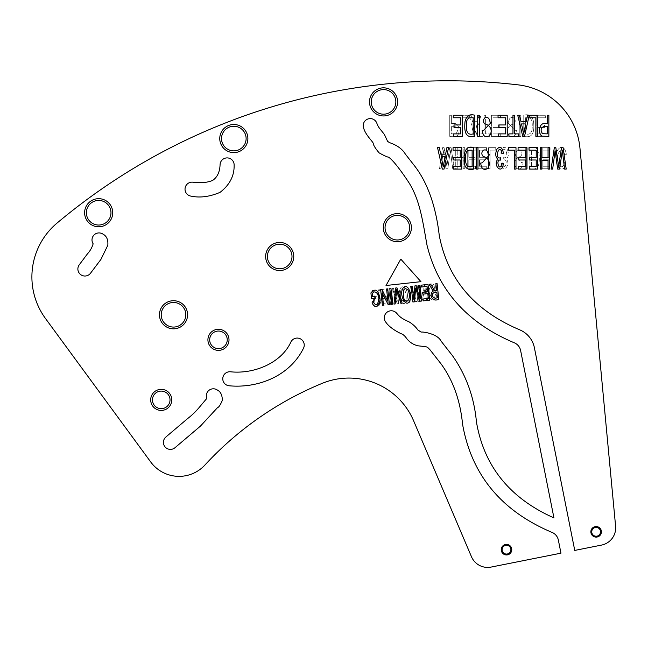 <?xml version="1.0" encoding="UTF-8"?>
<svg xmlns="http://www.w3.org/2000/svg" width="648" height="648" viewBox="0 0 648 648"><rect width="100%" height="100%" fill="white"/><g stroke="black" fill="none" stroke-linecap="round" stroke-linejoin="round"><path stroke-width="0.49" stroke-dasharray="3.24 2.43" d="M449.736 115.279L451.364 115.279L451.364 123.849C460.477 120.658 460.769 134.938 456.233 136.169L449.736 136.372L449.736 115.279L449.736 136.372L456.233 136.169C460.769 134.938 460.477 120.658 451.364 123.849L451.364 115.279L449.736 115.279M461.109 115.279L468.779 115.279L468.779 117.766L462.729 117.766L462.729 136.372L461.109 136.372L461.109 115.279L461.109 136.372L462.729 136.372L462.729 117.766L468.779 117.766L468.779 115.279L461.109 115.279M507.003 122.059L514.852 130.224L516.407 130.426C515.832 135.829 513.54 137.692 509.539 136.007C505.91 132.686 506.793 125.372 513.767 123.979C515.695 122.051 515.703 120.026 513.807 117.896C510.81 116.705 509.053 118.171 508.534 122.286L507.003 122.059L508.534 122.286C509.053 118.171 510.81 116.705 513.807 117.896C515.703 120.026 515.695 122.051 513.767 123.979C506.793 125.372 505.91 132.686 509.539 136.007C513.54 137.692 515.832 135.829 516.407 130.426L514.852 130.224L507.003 122.059M519.267 115.279L520.895 115.279L520.895 136.372L519.267 136.372L519.267 115.279L519.267 136.372L520.895 136.372L520.895 115.279L519.267 115.279M523.754 115.279C528.865 113.659 532.146 115.79 533.579 121.678C534.373 130.856 533.741 138.51 523.754 136.372L523.754 115.279L523.754 136.372C533.741 138.51 534.373 130.856 533.579 121.678C532.146 115.79 528.865 113.659 523.754 115.279M541.534 147.655L550.095 147.655L550.095 150.142L543.048 150.142L543.048 157.318L549.399 157.318L549.399 159.797L543.048 159.797L543.048 166.261L549.828 166.261L549.828 168.747L541.534 168.747L541.534 147.655L541.534 168.747L549.828 168.747L549.828 166.261L543.048 166.261L543.048 159.797L549.399 159.797L549.399 157.318L543.048 157.318L543.048 150.142L550.095 150.142L550.095 147.655L541.534 147.655M564.837 155.05C563.072 148.392 560.86 147.938 558.203 153.673C555.441 160.121 561.549 173.802 564.667 162.316L566.158 162.964C565.137 172.611 555.628 170.529 556.211 158.355C555.012 147.768 564.359 141.912 566.352 154.346L564.837 155.05L566.352 154.346C564.359 141.912 555.012 147.768 556.211 158.355C555.628 170.529 565.137 172.611 566.158 162.964L564.667 162.316C561.549 173.802 555.441 160.121 558.203 153.673C560.86 147.938 563.072 148.392 564.837 155.05M218.465 350.374A10.546 10.546 -155.1 0 0 227.594 334.554A10.546 10.546 -155.1 0 0 209.328 334.554A10.546 10.546 -155.1 0 0 218.465 350.374M161.231 410.419A10.546 10.546 -155.1 0 0 170.367 394.608A10.546 10.546 -155.1 0 0 152.102 394.608A10.546 10.546 -155.1 0 0 161.231 410.419M380.992 289.591L387.326 288.895L387.528 290.75L382.312 291.317L382.903 296.671L387.601 296.16L387.804 297.999L383.106 298.517L383.632 303.337L388.646 302.786L388.849 304.641L382.717 305.313L380.992 289.591L382.717 305.313L388.849 304.641L388.646 302.786L383.632 303.337L383.106 298.517L387.804 297.999L387.601 296.16L382.903 296.671L382.312 291.317L387.528 290.75L387.326 288.895L380.992 289.591M404.611 287.712C410.468 292.774 406.215 309.509 401.063 301.336C397.67 297.505 398.99 283.127 404.611 287.712C398.99 283.127 397.67 297.505 401.063 301.336C406.215 309.509 410.468 292.774 404.611 287.712M420.949 281.669L400.796 259.127L386.014 285.501L420.949 281.669M383.551 115.952A14.062 14.062 -155.1 0 0 395.726 94.859A14.062 14.062 -155.1 0 0 371.377 94.859A14.062 14.062 -155.1 0 0 383.551 115.952M397.346 241.736A14.062 14.062 -155.1 0 0 409.528 220.652A14.062 14.062 -155.1 0 0 385.171 220.652A14.062 14.062 -155.1 0 0 397.346 241.736M233.815 152.62A14.062 14.062 -155.1 0 0 245.997 131.528A14.062 14.062 -155.1 0 0 221.64 131.528A14.062 14.062 -155.1 0 0 233.815 152.62M279.701 270.548A14.062 14.062 -155.1 0 0 291.875 249.456A14.062 14.062 -155.1 0 0 267.527 249.456A14.062 14.062 -155.1 0 0 279.701 270.548M98.674 226.792A14.062 14.062 -155.1 0 0 110.849 205.7A14.062 14.062 -155.1 0 0 86.5 205.7A14.062 14.062 -155.1 0 0 98.674 226.792M173.518 328.828A14.062 14.062 -155.1 0 0 185.693 307.735A14.062 14.062 -155.1 0 0 161.344 307.735A14.062 14.062 -155.1 0 0 173.518 328.828M596.136 537.103A5.273 5.273 -155.1 0 0 600.704 529.189A5.273 5.273 -155.1 0 0 591.567 529.189A5.273 5.273 -155.1 0 0 596.136 537.103M506.501 554.947A5.273 5.273 -155.1 0 0 511.07 547.042A5.273 5.273 -155.1 0 0 501.941 547.042A5.273 5.273 -155.1 0 0 506.501 554.947M57 223.114A608.099 608.099 0 0 1 518.068 84.856A70.3 70.3 24.9 0 1 579.952 148.084L615.6 526.2A17.577 17.577 24.9 0 1 601.53 545.09L574.752 550.419L534.398 347.741A24.608 24.608 0 0 0 519.834 329.881C474.409 310.7 447.541 279.158 439.231 235.264C436.493 211.418 429.608 185.522 414.947 166.374L405.308 154.022C402.262 148.943 396.981 145.144 389.472 142.617L387.601 141.369L384.426 134.525C379.623 128.247 378.416 127.648 376.861 123.266A7.031 7.031 0 0 0 367.886 119.005A7.031 7.031 0 0 0 363.617 127.988C365.472 134.849 372.454 141.199 373.208 143.208C373.361 145.152 375.33 148.368 379.112 152.847C384.118 155.658 387.253 157.091 388.5 157.14C393.401 160.21 402.521 173.032 407.616 180.671C419.783 198.653 422.48 219.988 427.04 245.325C438.226 290.507 467.338 323.012 514.366 342.833A10.546 10.546 0 0 1 520.611 350.487L553.943 517.906C509.79 498.239 483.959 466.228 476.434 421.872C474.174 397.208 466.163 375.119 452.401 355.582L441.061 341.107C437.716 334.036 423.549 331.598 421.111 332.1L417.839 329.945C415.83 326.973 413.011 324.34 409.374 322.04C402.035 318.557 400.415 317.633 396.827 313.43A7.031 7.031 0 0 0 386.945 312.304A7.031 7.031 0 0 0 385.819 322.178C389.634 327.88 398.52 332.667 402.206 334.133C403.664 334.886 405.186 336.369 406.75 338.596C409.625 342.274 413.335 344.671 417.871 345.781C428.166 347.077 426.408 346.097 430.094 349.904L441.045 363.868C453.09 380.368 460.266 400.505 462.575 424.278C471.558 474.992 501.398 511.045 552.112 532.437A10.546 10.546 0 0 1 558.357 540.1L560.957 553.165L491.079 567.081A17.577 17.577 24.9 0 1 471.469 556.729L413.627 420.827A70.3 70.3 -155.1 0 0 322.178 383.357A330.415 330.415 0 0 0 204.93 465.029A35.154 35.154 24.9 0 1 150.733 462L45.514 318.541A70.3 70.3 24.9 0 1 57 223.114M90.59 273.132A7.031 7.031 0 0 1 80.765 274.679A7.031 7.031 0 0 1 79.218 264.862L87.407 253.911C90.048 251.076 91.967 247.706 93.15 243.81A7.031 7.031 0 0 1 102.749 233.985C106.604 235.937 108.289 239.703 107.811 245.276L100.918 259.419L90.59 273.132M165.92 436.987L187.604 418.6C196.069 411.99 198.685 407.908 206.825 398.423A7.031 7.031 0 0 1 217.501 390.145C220.62 391.74 222.24 395.118 222.361 400.286C220.369 404.951 218.789 407.365 217.623 407.527L200.394 426.149L174.952 447.752A7.031 7.031 0 0 1 165.054 446.885A7.031 7.031 0 0 1 165.92 436.987M191.136 196.15A7.031 7.031 0 0 1 185.085 188.26A7.031 7.031 0 0 1 192.974 182.209C201.083 183.198 207.66 182.582 212.714 180.371C217.323 177.212 219.777 171.995 220.077 164.722A7.031 7.031 0 0 1 227.31 157.901A7.031 7.031 0 0 1 234.131 165.143C234.374 175.851 229.676 184.923 220.036 192.367C209.628 196.757 199.997 198.013 191.136 196.15M229.011 385.771A7.031 7.031 0 0 1 222.815 377.995A7.031 7.031 0 0 1 230.591 371.798C253.87 374.261 281.232 363.123 290.847 342.104A7.031 7.031 0 0 1 300.21 338.742A7.031 7.031 0 0 1 303.564 348.106C289.737 376.237 257.75 388.541 229.011 385.771M388.841 288.725L389.926 288.611L391.392 301.992L392.38 288.336L393.393 288.23L397.305 301.118L395.855 287.955L396.941 287.834L398.666 303.564L397.151 303.726L393.19 290.539L392.259 304.26L390.566 304.447L388.841 288.725L390.566 304.447L392.259 304.26L393.19 290.539L397.151 303.726L398.666 303.564L396.941 287.834L395.855 287.955L397.305 301.118L393.393 288.23L392.38 288.336L391.392 301.992L389.926 288.611L388.841 288.725M432.394 290.191L434.889 289.915L434.565 286.983C432.451 284.699 430.758 285.274 429.494 288.716C427.664 292.896 433.382 303.855 435.359 294.565L436.428 294.97C436.59 302.705 428.603 301.231 428.312 292.28C428.271 284.116 430.677 281.961 435.553 285.817L436.193 291.649L432.597 292.037L432.394 290.191L432.597 292.037L436.193 291.649L435.553 285.817C430.677 281.961 428.271 284.116 428.312 292.28C428.603 301.231 436.59 302.705 436.428 294.97L435.359 294.565C433.382 303.855 427.664 292.896 429.494 288.716C430.758 285.274 432.451 284.699 434.565 286.983L434.889 289.915L432.394 290.191M419.167 285.395L420.244 285.282L421.597 297.635L424.707 284.796L425.858 284.666L427.583 300.389L426.505 300.51L425.153 288.166L422.042 300.996L420.892 301.126L419.167 285.395L420.892 301.126L422.042 300.996L425.153 288.166L426.505 300.51L427.583 300.389L425.858 284.666L424.707 284.796L421.597 297.635L420.244 285.282L419.167 285.395M416.073 285.736L417.199 285.614L418.924 301.336L417.798 301.466L416.073 285.736L417.798 301.466L418.924 301.336L417.199 285.614L416.073 285.736M410.403 286.359L411.553 286.238L416.607 301.595L415.457 301.717L411.172 288.02L410.054 302.308L408.839 302.446L410.403 286.359L408.839 302.446L410.054 302.308L411.172 288.02L415.457 301.717L416.607 301.595L411.553 286.238L410.403 286.359M374.147 306.253C380.943 308.448 382.579 299.06 377.598 297.197L379.898 289.705L378.489 289.859C377.533 294.67 376.78 297.084 376.229 297.1L374.309 297.383L373.548 290.401L372.422 290.531L374.147 306.253L372.422 290.531L373.548 290.401L374.309 297.383L376.229 297.1C376.78 297.084 377.533 294.67 378.489 289.859L379.898 289.705L377.598 297.197C382.579 299.06 380.943 308.448 374.147 306.253M529.926 147.655C534.697 146.027 537.759 148.165 539.104 154.054C539.849 163.231 539.249 170.886 529.926 168.747L529.926 147.655L529.926 168.747C539.249 170.886 539.849 163.231 539.104 154.054C537.759 148.165 534.697 146.027 529.926 147.655M525.731 147.655L527.245 147.655L527.245 168.747L525.731 168.747L525.731 147.655L525.731 168.747L527.245 168.747L527.245 147.655L525.731 147.655M514.261 154.427L521.6 162.599L523.049 162.802C522.515 168.205 520.376 170.068 516.634 168.383C513.232 165.062 514.067 157.748 520.587 156.354C522.385 154.427 522.393 152.402 520.619 150.271C517.817 149.081 516.173 150.547 515.695 154.661L514.261 154.427L515.695 154.661C516.173 150.547 517.817 149.081 520.619 150.271C522.393 152.402 522.385 154.427 520.587 156.354C514.067 157.748 513.232 165.062 516.634 168.383C520.376 170.068 522.515 168.205 523.049 162.802L521.6 162.599L514.261 154.427M500.847 153.22C501.965 147.153 504.104 145.808 507.263 149.202C508.988 153.722 508.64 157.019 506.218 159.076C511.758 164.535 501.917 175.171 500.985 163.361L502.394 162.899C504.346 173.372 509.085 158.711 503.78 159.91L503.626 157.634C510.446 159.724 504.298 141.264 502.257 153.568L500.847 153.22L502.257 153.568C504.298 141.264 510.446 159.724 503.626 157.634L503.78 159.91C509.085 158.711 504.346 173.372 502.394 162.899L500.985 163.361C501.917 175.171 511.758 164.535 506.218 159.076C508.64 157.019 508.988 153.722 507.263 149.202C504.104 145.808 501.965 147.153 500.847 153.22M488.576 147.655L495.744 147.655L495.744 150.142L490.091 150.142L490.091 168.747L488.576 168.747L488.576 147.655L488.576 168.747L490.091 168.747L490.091 150.142L495.744 150.142L495.744 147.655L488.576 147.655M477.973 147.655L486.535 147.655L486.535 150.142L479.496 150.142L479.496 157.318L485.846 157.318L485.846 159.797L479.496 159.797L479.496 166.261L486.267 166.261L486.267 168.747L477.973 168.747L477.973 147.655L477.973 168.747L486.267 168.747L486.267 166.261L479.496 166.261L479.496 159.797L485.846 159.797L485.846 157.318L479.496 157.318L479.496 150.142L486.535 150.142L486.535 147.655L477.973 147.655L477.981 169.096L476.426 169.096L476.426 147.655L477.981 147.655M467.281 147.655L475.843 147.655L475.843 150.142L468.804 150.142L468.804 157.318L475.154 157.318L475.154 159.797L468.804 159.797L468.804 166.261L475.575 166.261L475.575 168.747L467.281 168.747L467.281 147.655L467.281 168.747L475.575 168.747L475.575 166.261L468.804 166.261L468.804 159.797L475.154 159.797L475.154 157.318L468.804 157.318L468.804 150.142L475.843 150.142L475.843 147.655L467.281 147.655M455.722 147.655L457.237 147.655L457.237 157.594L463.199 157.594L463.199 147.655L464.721 147.655L464.721 168.747L463.199 168.747L463.199 160.088L457.237 160.088L457.237 168.747L455.722 168.747L455.722 147.655L455.722 168.747L457.237 168.747L457.237 160.088L463.199 160.088L463.199 168.747L464.721 168.747L464.721 147.655L463.199 147.655L463.199 157.594L457.237 157.594L457.237 147.655L455.722 147.655M442.544 147.655L444.099 147.655L446.869 166.196L449.647 147.655L451.113 147.655L454.256 168.747L452.733 168.747L450.36 150.603L447.825 168.747L445.986 168.747L443.289 150.603L441.061 168.747L439.506 168.747L442.544 147.655L439.506 168.747L441.061 168.747L443.289 150.603L445.986 168.747L447.825 168.747L450.36 150.603L452.733 168.747L454.256 168.747L451.113 147.655L449.647 147.655L446.869 166.196L444.099 147.655L442.544 147.655M536.18 115.279L545.341 115.279L545.341 117.766L537.8 117.766L537.8 124.951L544.595 124.951L544.595 127.421L537.8 127.421L537.8 133.885L545.057 133.885L545.057 136.372L536.18 136.372L536.18 115.279L536.18 136.372L545.057 136.372L545.057 133.885L537.8 133.885L537.8 127.421L544.595 127.421L544.595 124.951L537.8 124.951L537.8 117.766L545.341 117.766L545.341 115.279L536.18 115.279M469.363 115.279L471.088 115.279L472.441 121.67L477.568 121.67L479.002 115.279L480.848 115.279L475.826 136.372L474.077 136.372L469.363 115.279L474.077 136.372L475.826 136.372L480.848 115.279L479.002 115.279L477.568 121.67L472.441 121.67L471.088 115.279L469.363 115.279M483.999 115.279L485.627 115.279L485.627 133.885L489.685 133.885L489.685 136.372L479.957 136.372L479.957 133.885L483.999 133.885L483.999 115.279L483.999 133.885L479.957 133.885L479.957 136.372L489.685 136.372L489.685 133.885L485.627 133.885L485.627 115.279L483.999 115.279M491.387 115.279L500.548 115.279L500.548 117.766L493.015 117.766L493.015 124.951L499.802 124.951L499.802 127.421L493.015 127.421L493.015 133.885L500.264 133.885L500.264 136.372L491.387 136.372L491.387 115.279L491.387 136.372L500.264 136.372L500.264 133.885L493.015 133.885L493.015 127.421L499.802 127.421L499.802 124.951L493.015 124.951L493.015 117.766L500.548 117.766L500.548 115.279L491.387 115.279M397.346 239.979A12.304 12.304 0 0 1 386.694 221.527A12.304 12.304 0 0 1 408.005 221.527A12.304 12.304 0 0 1 397.346 239.979M279.701 268.79A12.304 12.304 0 0 1 269.05 250.339A12.304 12.304 0 0 1 290.353 250.339A12.304 12.304 0 0 1 279.701 268.79M173.518 327.07A12.304 12.304 0 0 1 162.867 308.618A12.304 12.304 0 0 1 184.17 308.618A12.304 12.304 0 0 1 173.518 327.07M98.674 225.034A12.304 12.304 0 0 1 88.023 206.582A12.304 12.304 0 0 1 109.326 206.582A12.304 12.304 0 0 1 98.674 225.034M233.815 150.863A12.304 12.304 0 0 1 223.163 132.411A12.304 12.304 0 0 1 244.474 132.411A12.304 12.304 0 0 1 233.815 150.863M383.551 114.194A12.304 12.304 0 0 1 372.9 95.742A12.304 12.304 0 0 1 394.203 95.742A12.304 12.304 0 0 1 383.551 114.194M506.501 554.064A4.39 4.39 24.9 0 1 502.702 547.479A4.39 4.39 24.9 0 1 510.308 547.479A4.39 4.39 24.9 0 1 506.501 554.064M596.136 536.22A4.39 4.39 24.9 0 1 592.329 529.635A4.39 4.39 24.9 0 1 599.943 529.635A4.39 4.39 24.9 0 1 596.136 536.22M406.247 298.153C405.567 305.289 398.625 300.154 400.739 290.612C398.625 300.154 405.567 305.289 406.247 298.153C405.753 289.518 403.915 287.007 400.739 290.612C403.915 287.007 405.753 289.518 406.247 298.153M376.925 298.922L374.504 299.19L376.925 298.922C381.137 299.319 379.258 306.026 375.079 304.39C379.258 306.026 381.137 299.319 376.925 298.922M374.504 299.19L375.079 304.39L374.504 299.19M434.962 290.725L436.639 290.547L435.869 283.565L437.06 283.435L438.785 299.157C432.265 302.819 428.482 294.022 433.204 291.098M432.402 290.393L429.162 284.302L430.653 284.14L433.658 289.923M434.071 290.393L434.5 290.66M436.833 292.353L434.29 292.629C430.029 293.957 433.455 300.081 437.408 297.554L436.833 292.353M414.493 301.822L412.898 302L411.172 286.278L412.314 286.149L413.764 299.311L414.923 285.865L415.992 285.752L420.05 298.85L418.584 285.46L419.726 285.339L421.451 301.061L419.661 301.255L415.643 288.077M421.322 285.161L428.012 284.432L429.737 300.154L423.257 300.866L423.055 299.012L428.344 298.428L427.818 293.609L422.861 294.151L422.658 292.313L427.615 291.77L427.032 286.416L421.532 287.015L421.322 285.161M395.75 287.971L396.965 287.834L402.157 303.175L400.877 303.321L396.544 289.624L395.175 303.944L393.96 304.074L395.75 287.971M403.234 287.858C408.013 282.139 412.574 295.877 409.933 300.364C406.442 309.485 398.326 294.103 403.234 287.858M403.874 298.412C406.166 305.224 412.185 298.671 407.876 289.826C403.801 287.015 402.465 289.883 403.874 298.412M389.788 288.619L390.979 288.49L392.696 304.212L391.514 304.349L389.788 288.619M386.573 288.976L387.715 288.846L389.44 304.576L388.217 304.706L382.158 292.88L383.511 305.224L382.377 305.346L380.651 289.624L381.866 289.494L387.933 301.328L386.573 288.976M372.511 296.76L375.143 296.468L375.346 298.315L371.555 298.736L370.915 292.904C375.079 288.06 378.043 289.624 379.809 297.594C381.51 306.391 373.596 309.614 372.049 302.033L373.062 301.401C377.168 310.019 380.627 298.056 377.808 294.386C375.735 291.308 373.864 291.122 372.187 293.828L372.511 296.76M161.231 408.661A8.789 8.789 24.9 0 1 153.625 395.483A8.789 8.789 24.9 0 1 168.845 395.483A8.789 8.789 24.9 0 1 161.231 408.661M218.465 348.616A8.789 8.789 24.9 0 1 210.851 335.437A8.789 8.789 24.9 0 1 226.071 335.437A8.789 8.789 24.9 0 1 218.465 348.616M533.895 150.142L531.441 150.142L533.895 150.142C536.779 150.223 538.099 152.96 537.848 158.355C538.034 164.957 535.896 167.589 531.441 166.261L531.441 150.142L531.441 166.261C535.896 167.589 538.034 164.957 537.848 158.355C538.099 152.96 536.779 150.223 533.895 150.142M549.609 147.655L549.609 169.096L548.054 169.096L548.054 160.291L541.947 160.291L541.947 169.096L540.392 169.096L540.392 147.655L541.947 147.655L541.947 157.756L548.054 157.756L548.054 147.655L549.609 147.655M564.611 169.096L566.198 169.096L563.088 147.655L561.5 147.655L558.665 166.504L555.822 147.655L554.324 147.655L551.1 169.096L552.663 169.096L555.093 150.652L557.685 169.096L559.564 169.096L562.326 150.652L564.611 169.096M445.152 156.46L441.166 156.46L443.224 166.844L445.152 156.46M448.538 147.655L444.026 169.096L442.349 169.096L437.546 147.655L439.32 147.655L440.689 154.151L445.597 154.151L446.885 147.655L448.538 147.655M461.805 147.655L461.805 169.096L453.317 169.096L453.317 166.568L460.25 166.568L460.25 159.999L453.754 159.999L453.754 157.48L460.25 157.48L460.25 150.182L453.041 150.182L453.041 147.655L461.805 147.655M472.133 150.182L469.622 150.182C466.673 150.263 465.321 153.049 465.58 158.533C465.385 165.248 467.573 167.921 472.133 166.568L472.133 150.182M473.688 147.655L473.688 169.096C464.138 171.274 463.531 163.49 464.292 154.159C465.669 148.173 468.796 146.002 473.688 147.655M489.71 154.54L488.244 154.783C487.75 150.587 486.073 149.105 483.205 150.312C481.391 152.483 481.399 154.54 483.238 156.5C489.912 157.91 490.763 165.353 487.28 168.731C483.457 170.44 481.27 168.553 480.711 163.053L482.201 162.851L489.71 154.54M503.439 153.317L501.998 153.665C499.9 141.159 493.614 159.926 500.596 157.804L500.434 160.113C495.007 158.898 499.851 173.802 501.852 163.158L503.294 163.628C502.346 175.632 492.269 164.819 497.939 159.262C495.461 157.172 495.104 153.827 496.87 149.226C500.102 145.784 502.289 147.145 503.439 153.317M515.994 147.655L515.994 169.096L514.439 169.096L514.439 150.182L508.656 150.182L508.656 147.655L515.994 147.655M526.832 147.655L526.832 169.096L518.351 169.096L518.351 166.568L525.285 166.568L525.285 159.999L518.789 159.999L518.789 157.48L525.285 157.48L525.285 150.182L518.076 150.182L518.076 147.655L526.832 147.655M537.775 147.655L537.775 169.096L529.286 169.096L529.286 166.568L536.22 166.568L536.22 159.999L529.724 159.999L529.724 157.48L536.22 157.48L536.22 150.182L529.011 150.182L529.011 147.655L537.775 147.655M462.413 115.279L462.413 136.372L453.535 136.372L453.535 133.885L460.785 133.885L460.785 127.421L453.997 127.421L453.997 124.951L460.785 124.951L460.785 117.766L453.252 117.766L453.252 115.279L462.413 115.279M473.202 117.766L470.586 117.766C467.5 117.847 466.082 120.585 466.358 125.987C466.155 132.589 468.439 135.221 473.202 133.885L473.202 117.766M474.83 115.279L474.83 136.372C464.851 138.51 464.219 130.856 465.005 121.678C466.447 115.79 469.719 113.659 474.83 115.279M479.318 115.279L479.318 136.372L477.689 136.372L477.689 115.279L479.318 115.279M491.589 122.059L490.05 122.286C489.54 118.171 487.782 116.705 484.785 117.896C482.882 120.026 482.898 122.051 484.817 123.979C491.8 125.372 492.683 132.686 489.046 136.007C485.044 137.692 482.76 135.829 482.177 130.426L483.74 130.224L491.589 122.059M537.484 115.279L537.484 136.372L535.856 136.372L535.856 117.766L529.813 117.766L529.813 115.279L537.484 115.279M525.682 123.938L521.519 123.938L523.673 134.152L525.682 123.938M529.23 115.279L524.515 136.372L522.758 136.372L517.736 115.279L519.591 115.279L521.016 121.67L526.152 121.67L527.504 115.279L529.23 115.279M514.585 115.279L514.585 133.885L518.635 133.885L518.635 136.372L508.907 136.372L508.907 133.885L512.965 133.885L512.965 115.279L514.585 115.279M507.198 115.279L507.198 136.372L498.328 136.372L498.328 133.885L505.578 133.885L505.578 127.421L498.782 127.421L498.782 124.951L505.578 124.951L505.578 117.766L498.037 117.766L498.037 115.279L507.198 115.279M547.228 126.336L544.053 126.336C540.732 127.939 540.238 130.394 542.57 133.691L547.228 133.885L547.228 126.336M548.856 115.279L548.856 136.372L542.352 136.169C537.824 134.938 538.107 120.658 547.228 123.849L547.228 115.279L548.856 115.279M528.007 117.766L525.382 117.766L528.007 117.766C531.093 117.847 532.502 120.585 532.235 125.987C532.437 132.589 530.153 135.221 525.382 133.885L525.382 117.766L525.382 133.885C530.153 135.221 532.437 132.589 532.235 125.987C532.502 120.585 531.093 117.847 528.007 117.766M477.066 123.938L472.902 123.938L477.066 123.938L474.911 134.152L472.902 123.938L474.911 134.152L477.066 123.938M454.531 126.336L451.364 126.336L454.531 126.336C457.853 127.939 458.347 130.394 456.014 133.691L451.364 133.885L451.364 126.336L451.364 133.885L456.014 133.691C458.347 130.394 457.853 127.939 454.531 126.336M506.501 544.401A5.273 5.273 -155.1 0 0 501.941 552.307A5.273 5.273 -155.1 0 0 511.07 552.307A5.273 5.273 -155.1 0 0 506.501 544.401A5.273 5.273 -155.1 0 0 501.941 552.307A5.273 5.273 -155.1 0 0 511.07 552.307A5.273 5.273 -155.1 0 0 506.501 544.401M596.136 526.557A5.273 5.273 -155.1 0 0 591.567 534.462A5.273 5.273 -155.1 0 0 600.704 534.462A5.273 5.273 -155.1 0 0 596.136 526.557A5.273 5.273 -155.1 0 0 591.567 534.462A5.273 5.273 -155.1 0 0 600.704 534.462A5.273 5.273 -155.1 0 0 596.136 526.557M161.231 389.335A10.546 10.546 -155.1 0 0 152.102 405.146A10.546 10.546 -155.1 0 0 170.367 405.146A10.546 10.546 -155.1 0 0 161.231 389.335A10.546 10.546 -155.1 0 0 152.102 405.146A10.546 10.546 -155.1 0 0 170.367 405.146A10.546 10.546 -155.1 0 0 161.231 389.335M218.465 329.281A10.546 10.546 -155.1 0 0 209.328 345.101A10.546 10.546 -155.1 0 0 227.594 345.101A10.546 10.546 -155.1 0 0 218.465 329.281A10.546 10.546 -155.1 0 0 209.328 345.101A10.546 10.546 -155.1 0 0 227.594 345.101A10.546 10.546 -155.1 0 0 218.465 329.281"/><path stroke-width="0.97" d="M548.856 136.372L548.856 115.279L547.228 115.279L547.228 123.849C538.107 120.658 537.824 134.938 542.352 136.169L548.856 136.372M507.198 136.372L507.198 115.279L498.037 115.279L498.037 117.766L505.578 117.766L505.578 124.951L498.782 124.951L498.782 127.421L505.578 127.421L505.578 133.885L498.328 133.885L498.328 136.372L507.198 136.372M514.585 133.885L514.585 115.279L512.965 115.279L512.965 133.885L508.907 133.885L508.907 136.372L518.635 136.372L518.635 133.885L514.585 133.885M524.515 136.372L529.23 115.279L527.504 115.279L526.152 121.67L521.016 121.67L519.591 115.279L517.736 115.279L522.758 136.372L524.515 136.372M537.484 136.372L537.484 115.279L529.813 115.279L529.813 117.766L535.856 117.766L535.856 136.372L537.484 136.372M490.05 122.286L491.589 122.059L483.74 130.224L482.177 130.426C482.76 135.829 485.044 137.692 489.046 136.007C492.683 132.686 491.8 125.372 484.817 123.979C482.898 122.051 482.882 120.026 484.785 117.896C487.782 116.705 489.54 118.171 490.05 122.286M479.318 136.372L479.318 115.279L477.689 115.279L477.689 136.372L479.318 136.372M474.83 136.372L474.83 115.279C469.719 113.659 466.447 115.79 465.005 121.678C464.219 130.856 464.851 138.51 474.83 136.372M462.413 136.372L462.413 115.279L453.252 115.279L453.252 117.766L460.785 117.766L460.785 124.951L453.997 124.951L453.997 127.421L460.785 127.421L460.785 133.885L453.535 133.885L453.535 136.372L462.413 136.372M537.775 169.096L537.775 147.655L529.011 147.655L529.011 150.182L536.22 150.182L536.22 157.48L529.724 157.48L529.724 159.999L536.22 159.999L536.22 166.568L529.286 166.568L529.286 169.096L537.775 169.096M526.832 169.096L526.832 147.655L518.076 147.655L518.076 150.182L525.285 150.182L525.285 157.48L518.789 157.48L518.789 159.999L525.285 159.999L525.285 166.568L518.351 166.568L518.351 169.096L526.832 169.096M515.994 169.096L515.994 147.655L508.656 147.655L508.656 150.182L514.439 150.182L514.439 169.096L515.994 169.096M501.998 153.665L503.439 153.317C502.289 147.145 500.102 145.784 496.87 149.226C495.104 153.827 495.461 157.172 497.939 159.262C492.269 164.819 502.346 175.632 503.294 163.628L501.852 163.158C499.851 173.802 495.007 158.898 500.434 160.113L500.596 157.804C493.614 159.926 499.9 141.159 501.998 153.665M488.244 154.783L489.71 154.54L482.201 162.851L480.711 163.053C481.27 168.553 483.457 170.44 487.28 168.731C490.763 165.353 489.912 157.91 483.238 156.5C481.399 154.54 481.391 152.483 483.205 150.312C486.073 149.105 487.75 150.587 488.244 154.783M477.981 169.096L477.981 147.655L476.426 147.655L476.426 169.096L477.981 169.096M473.688 169.096L473.688 147.655C468.796 146.002 465.669 148.173 464.292 154.159C463.531 163.49 464.138 171.274 473.688 169.096M461.805 169.096L461.805 147.655L453.041 147.655L453.041 150.182L460.25 150.182L460.25 157.48L453.754 157.48L453.754 159.999L460.25 159.999L460.25 166.568L453.317 166.568L453.317 169.096L461.805 169.096M444.026 169.096L448.538 147.655L446.885 147.655L445.597 154.151L440.689 154.151L439.32 147.655L437.546 147.655L442.349 169.096L444.026 169.096M549.609 169.096L549.609 147.655L548.054 147.655L548.054 157.756L541.947 157.756L541.947 147.655L540.392 147.655L540.392 169.096L541.947 169.096L541.947 160.291L548.054 160.291L548.054 169.096L549.609 169.096M218.465 350.374A10.546 10.546 24.9 0 1 209.328 334.554A10.546 10.546 24.9 0 1 227.594 334.554A10.546 10.546 24.9 0 1 218.465 350.374M161.231 410.419A10.546 10.546 24.9 0 1 152.102 394.608A10.546 10.546 24.9 0 1 170.367 394.608A10.546 10.546 24.9 0 1 161.231 410.419M372.511 296.76L375.143 296.468L375.346 298.315L371.555 298.736L370.915 292.904C375.079 288.06 378.043 289.624 379.809 297.594C381.51 306.391 373.596 309.614 372.049 302.033L373.062 301.401C377.168 310.019 380.627 298.056 377.808 294.386C375.735 291.308 373.864 291.122 372.187 293.828L372.511 296.76M386.573 288.976L387.715 288.846L389.44 304.576L388.217 304.706L382.158 292.88L383.511 305.224L382.377 305.346L380.651 289.624L381.866 289.494L387.933 301.328L386.573 288.976M389.788 288.619L390.979 288.49L392.696 304.212L391.514 304.349L389.788 288.619M403.234 287.858C408.013 282.139 412.574 295.877 409.933 300.364C406.442 309.485 398.326 294.103 403.234 287.858M395.75 287.971L396.965 287.834L402.157 303.175L400.877 303.321L396.544 289.624L395.175 303.944L393.96 304.074L395.75 287.971M421.322 285.161L428.012 284.432L429.737 300.154L423.257 300.866L423.055 299.012L428.344 298.428L427.818 293.609L422.861 294.151L422.658 292.313L427.615 291.77L427.032 286.416L421.532 287.015L421.322 285.161M418.584 285.46L419.726 285.339L421.451 301.061L419.661 301.255L415.643 288.077L414.493 301.822L412.898 302L411.172 286.278L412.314 286.149L413.764 299.311L414.923 285.865L415.992 285.752L420.05 298.85L418.584 285.46M435.869 283.565L437.06 283.435L438.785 299.157C432.265 302.819 428.482 294.022 433.204 291.098L429.162 284.302L430.653 284.14L434.597 290.693L436.639 290.547L435.869 283.565M98.674 226.792A14.062 14.062 24.9 0 1 86.5 205.7A14.062 14.062 24.9 0 1 110.849 205.7A14.062 14.062 24.9 0 1 98.674 226.792M173.518 328.828A14.062 14.062 24.9 0 1 161.344 307.735A14.062 14.062 24.9 0 1 185.693 307.735A14.062 14.062 24.9 0 1 173.518 328.828M233.815 152.62A14.062 14.062 24.9 0 1 221.64 131.528A14.062 14.062 24.9 0 1 245.997 131.528A14.062 14.062 24.9 0 1 233.815 152.62M279.701 270.548A14.062 14.062 24.9 0 1 267.527 249.456A14.062 14.062 24.9 0 1 291.875 249.456A14.062 14.062 24.9 0 1 279.701 270.548M397.346 241.736A14.062 14.062 24.9 0 1 385.171 220.652A14.062 14.062 24.9 0 1 409.528 220.652A14.062 14.062 24.9 0 1 397.346 241.736M383.551 115.952A14.062 14.062 24.9 0 1 371.377 94.859A14.062 14.062 24.9 0 1 395.726 94.859A14.062 14.062 24.9 0 1 383.551 115.952M596.136 537.103A5.273 5.273 24.9 0 1 591.567 529.189A5.273 5.273 24.9 0 1 600.704 529.189A5.273 5.273 24.9 0 1 596.136 537.103M506.501 554.947A5.273 5.273 24.9 0 1 501.941 547.042A5.273 5.273 24.9 0 1 511.07 547.042A5.273 5.273 24.9 0 1 506.501 554.947M579.952 148.084L615.6 526.2A17.577 17.577 -155.1 0 1 601.53 545.09L574.752 550.419L534.398 347.741A24.608 24.608 0 0 0 519.834 329.881C474.409 310.7 447.541 279.158 439.231 235.264C436.493 211.418 429.608 185.522 414.947 166.374L405.308 154.022C402.262 148.943 396.981 145.144 389.472 142.617L387.601 141.369L384.426 134.525C379.623 128.247 378.416 127.648 376.861 123.266A7.031 7.031 0 0 0 367.886 119.005A7.031 7.031 0 0 0 363.617 127.988C365.472 134.849 372.454 141.199 373.208 143.208C373.361 145.152 375.33 148.368 379.112 152.847C384.118 155.658 387.253 157.091 388.5 157.14C393.401 160.21 402.521 173.032 407.616 180.671C419.783 198.653 422.48 219.988 427.04 245.325C438.226 290.507 467.338 323.012 514.366 342.833A10.546 10.546 0 0 1 520.611 350.487L553.943 517.906C509.79 498.239 483.959 466.228 476.434 421.872C474.174 397.208 466.163 375.119 452.401 355.582L441.061 341.107C437.716 334.036 423.549 331.598 421.111 332.1L417.839 329.945C415.83 326.973 413.011 324.34 409.374 322.04C402.035 318.557 400.415 317.633 396.827 313.43A7.031 7.031 0 0 0 386.945 312.304A7.031 7.031 0 0 0 385.819 322.178C389.634 327.88 398.52 332.667 402.206 334.133C403.664 334.886 405.186 336.369 406.75 338.596C409.625 342.274 413.335 344.671 417.871 345.781C428.166 347.077 426.408 346.097 430.094 349.904L441.045 363.868C453.09 380.368 460.266 400.505 462.575 424.278C471.558 474.992 501.398 511.045 552.112 532.437A10.546 10.546 0 0 1 558.357 540.1L560.957 553.165L491.079 567.081A17.577 17.577 -155.1 0 1 471.469 556.729L413.627 420.827A70.3 70.3 24.9 0 0 322.178 383.357A330.415 330.415 0 0 0 204.93 465.029A35.154 35.154 -155.1 0 1 150.733 462L45.514 318.541A70.3 70.3 -155.1 0 1 57 223.114A608.099 608.099 0 0 1 518.068 84.856A70.3 70.3 -155.1 0 1 579.952 148.084M90.59 273.132A7.031 7.031 0 0 1 80.765 274.679A7.031 7.031 0 0 1 79.218 264.862L87.407 253.911C90.048 251.076 91.967 247.706 93.15 243.81A7.031 7.031 0 0 1 102.749 233.985C106.604 235.937 108.289 239.703 107.811 245.276L100.918 259.419L90.59 273.132M165.92 436.987L187.604 418.6C196.069 411.99 198.685 407.908 206.825 398.423A7.031 7.031 0 0 1 217.501 390.145C220.62 391.74 222.24 395.118 222.361 400.286C220.369 404.951 218.789 407.365 217.623 407.527L200.394 426.149L174.952 447.752A7.031 7.031 0 0 1 165.054 446.885A7.031 7.031 0 0 1 165.92 436.987M191.136 196.15A7.031 7.031 0 0 1 185.085 188.26A7.031 7.031 0 0 1 192.974 182.209C201.083 183.198 207.66 182.582 212.714 180.371C217.323 177.212 219.777 171.995 220.077 164.722A7.031 7.031 0 0 1 227.31 157.901A7.031 7.031 0 0 1 234.131 165.143C234.374 175.851 229.676 184.923 220.036 192.367C209.628 196.757 199.997 198.013 191.136 196.15M229.011 385.771A7.031 7.031 0 0 1 222.815 377.995A7.031 7.031 0 0 1 230.591 371.798C253.87 374.261 281.232 363.123 290.847 342.104A7.031 7.031 0 0 1 300.21 338.742A7.031 7.031 0 0 1 303.564 348.106C289.737 376.237 257.75 388.541 229.011 385.771M386.014 285.501L400.796 259.127L420.949 281.669L386.014 285.501M563.088 147.655L566.198 169.096L564.611 169.096L562.326 150.652L559.564 169.096L557.685 169.096L555.093 150.652L552.663 169.096L551.1 169.096L554.324 147.655L555.822 147.655L558.665 166.504L561.5 147.655L563.088 147.655M397.346 239.979A12.304 12.304 0 0 0 408.005 221.527A12.304 12.304 0 0 0 386.694 221.527A12.304 12.304 0 0 0 397.346 239.979M279.701 268.79A12.304 12.304 0 0 0 290.353 250.339A12.304 12.304 0 0 0 269.05 250.339A12.304 12.304 0 0 0 279.701 268.79M173.518 327.07A12.304 12.304 0 0 0 184.17 308.618A12.304 12.304 0 0 0 162.867 308.618A12.304 12.304 0 0 0 173.518 327.07M98.674 225.034A12.304 12.304 0 0 0 109.326 206.582A12.304 12.304 0 0 0 88.023 206.582A12.304 12.304 0 0 0 98.674 225.034M233.815 150.863A12.304 12.304 0 0 0 244.474 132.411A12.304 12.304 0 0 0 223.163 132.411A12.304 12.304 0 0 0 233.815 150.863M383.551 114.194A12.304 12.304 0 0 0 394.203 95.742A12.304 12.304 0 0 0 372.9 95.742A12.304 12.304 0 0 0 383.551 114.194M506.501 554.064A4.39 4.39 -155 0 0 510.308 547.479A4.39 4.39 -155 0 0 502.702 547.479A4.39 4.39 -155 0 0 506.501 554.064M596.136 536.22A4.39 4.39 -155.1 0 0 599.943 529.635A4.39 4.39 -155.1 0 0 592.329 529.635A4.39 4.39 -155.1 0 0 596.136 536.22M433.658 289.923L434.071 290.393M433.204 291.098L432.402 290.393M437.408 297.554L436.833 292.353L434.29 292.629C430.029 293.957 433.455 300.081 437.408 297.554M415.643 288.077L414.493 301.822M403.874 298.412C406.166 305.224 412.185 298.671 407.876 289.826C403.801 287.015 402.465 289.883 403.874 298.412M161.231 408.661A8.789 8.789 -155.1 0 0 168.845 395.483A8.789 8.789 -155.1 0 0 153.625 395.483A8.789 8.789 -155.1 0 0 161.231 408.661M218.465 348.616A8.789 8.789 -155.1 0 0 226.071 335.437A8.789 8.789 -155.1 0 0 210.851 335.437A8.789 8.789 -155.1 0 0 218.465 348.616M441.166 156.46L445.152 156.46L443.224 166.844L441.166 156.46M469.622 150.182L472.133 150.182L472.133 166.568C467.573 167.921 465.385 165.248 465.58 158.533C465.321 153.049 466.673 150.263 469.622 150.182M470.586 117.766L473.202 117.766L473.202 133.885C468.439 135.221 466.155 132.589 466.358 125.987C466.082 120.585 467.5 117.847 470.586 117.766M521.519 123.938L525.682 123.938L523.673 134.152L521.519 123.938M544.053 126.336L547.228 126.336L547.228 133.885L542.57 133.691C540.238 130.394 540.732 127.939 544.053 126.336"/></g></svg>
